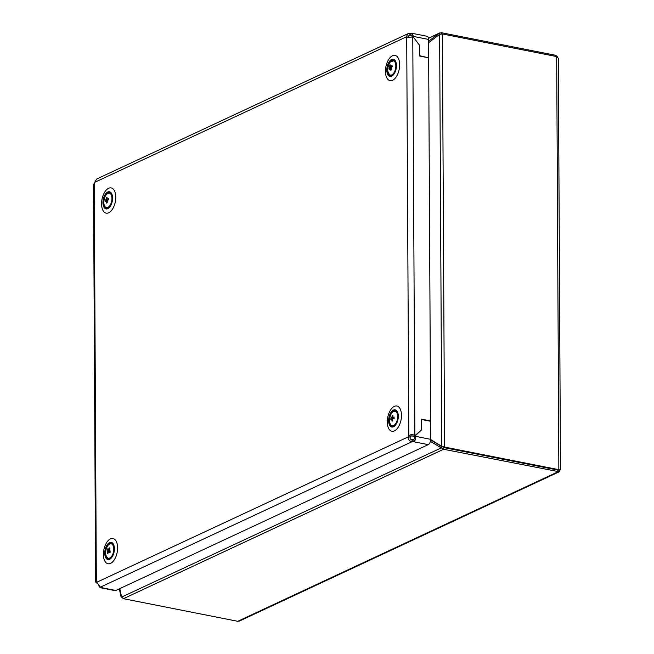 <?xml version="1.0" encoding="UTF-8"?>
<svg xmlns="http://www.w3.org/2000/svg" width="654" height="654" viewBox="0 0 654 654"><rect width="100%" height="100%" fill="white"/><g stroke="black" fill="none" stroke-linecap="round" stroke-linejoin="round"><path stroke-width="0.98" d="M391.452 66.782L389.833 67.027A1.472 0.777 -78.8 0 0 389.67 67.771L391.811 67.337M388.002 72.193A7.349 3.875 -78.8 0 0 393.291 73.698A7.349 3.875 -78.8 0 0 395.539 63.552A7.349 3.875 -78.8 0 0 390.25 62.048A7.349 3.875 -78.8 0 0 388.002 72.193M391.051 68.662L389.244 69.847L389.007 68.686L389.67 67.771M389.833 67.027L389.727 65.653L390.454 64.918L390.961 66.267M392.024 66.79L390.978 66.283A1.472 0.777 -78.8 0 0 390.79 66.177A1.472 0.777 -78.8 0 0 390.593 66.168M390.978 66.283L392.032 65.449L392.253 66.61L391.28 67.46A1.472 0.777 -78.8 0 1 391.108 68.204L391.55 69.643L390.806 70.37L390.348 69.062L391.82 69.111M389.727 65.653L390.544 65.866M391.55 69.643L390.806 70.37L391.501 69.504M391.19 68.466L390.732 68.784M389.007 68.686L391.01 67.722M119.33 588.829L120.867 596.211L121.587 597.102L119.813 588.608M121.391 596.178L120.867 596.211M123.442 598.688L443.567 449.273L443.559 447.532L558.352 470.169L443.559 447.532L444.565 447.066L441.826 446.404L442.186 446.952L430.667 439.831L442.186 446.952L441.115 447.965L121.587 597.102L123.442 598.688L237.729 621.3L239.389 621.071L559.244 471.779L443.567 449.273L430.422 441.36M411.946 435.302L411.995 435.94L413.745 436.169M559.987 469.915L559.244 471.779M428.599 42.698L439.668 34.327L442.406 33.967L444.565 447.066L558.851 469.678C560.552 469.997 560.895 469.932 559.865 469.49M441.393 33.91L441.385 32.7L438.948 33.428L439.635 34.343L441.826 446.404L430.675 439.521M558.352 470.169L560.478 469.825L558.328 58.28L556.685 56.579L442.406 33.967M441.385 32.7L555.671 55.312L557.535 56.898M428.484 38.316L438.948 33.428L428.599 41.259M410.63 436.283A3.646 1.921 -78.8 0 0 410.23 437.166L408.407 436.807C408.121 439.602 409.347 441.237 412.077 441.687A3.646 1.112 179.7 0 0 413.083 441.622C415.347 440.837 416.14 439.071 415.478 436.332A3.646 2.894 65 0 0 415.192 435.899L421.519 429.899L413.99 436.463L415.192 435.899A3.646 2.894 65 0 0 414.865 435.515L413.663 436.079L408.807 435.924A3.646 1.921 -78.8 0 0 408.407 436.807L96.735 582.273L100.405 587.153A3.646 1.112 -0.3 0 1 100.61 587.464L100.193 587.684L98.77 585.894M408.341 37.556A3.646 1.921 101.2 0 1 408.137 37.253L406.314 36.894L407.744 33.82L409.935 33.452A3.646 1.112 179.7 0 0 410.949 33.387L412.265 33.346L413.385 36.42A3.646 2.894 -115 0 1 413.107 36.738L412.2 37.164L413.107 36.738L419.508 45.265L413.107 36.738A3.646 2.894 -115 0 1 412.78 36.992L406.714 37.401A3.646 1.921 101.2 0 1 406.314 36.894L94.642 182.36L96.808 178.951L407.744 33.82M428.157 57.724L419.557 55.672L419.508 45.265L419.566 56.023L428.681 57.83L430.585 420.939L430.062 421.184M412.265 33.346L427.021 36.264A4.374 2.305 101.2 0 1 428.583 39.428L428.681 57.478M408.137 37.253L408.668 35.806L409.952 35.537A3.646 1.112 179.7 0 0 410.957 35.463L411.84 35.488L412.175 36.984A3.646 2.894 -115 0 1 411.995 37.204M412.175 36.984L413.385 36.42L428.583 39.428M412.38 35.749L410.957 35.463L410.949 33.387M408.006 36.436L409.952 35.537L409.935 33.452M430.585 420.939L421.462 419.132L421.519 429.899L421.462 419.484L430.585 421.282L430.684 439.341A4.374 2.305 101.2 0 1 428.288 444.63L115.815 590.472A4.374 2.305 101.2 0 1 114.941 590.603L100.193 587.684M410.23 437.166C409.821 438.687 410.434 439.504 412.061 439.611A3.646 1.112 179.7 0 0 413.075 439.537C414.611 439.226 415.004 438.344 414.268 436.897L415.478 436.332L430.684 439.341M414.268 436.897A3.646 2.894 65 0 0 413.99 436.463A3.646 2.894 65 0 0 413.663 436.079M413.075 439.537L413.083 441.622L428.288 444.63M412.061 439.611L412.077 441.687L100.405 587.153M97.56 583.613C95.525 582.183 95.108 581.569 96.334 581.766L95.598 581.856L93.522 184.641L94.241 183.243A3.646 1.921 -78.8 0 0 94.642 182.36M94.241 183.243L96.334 581.766A3.646 1.921 101.2 0 1 96.735 582.273M406.927 37.458L407.368 37.531M412.78 36.992L414.865 435.515C412.511 434.231 410.491 434.37 408.807 435.924L406.714 37.401M388.893 423.203A8.747 4.611 -78.8 0 0 395.016 425.672A8.747 4.611 -78.8 0 0 398.049 413.72A8.747 4.611 -78.8 0 0 391.926 411.243A8.747 4.611 -78.8 0 0 388.893 423.203M397.665 414.113A8.02 4.226 -78.8 0 0 395.032 410.589A8.02 4.226 -78.8 0 0 390.389 414.35A8.02 4.226 -78.8 0 0 389.277 422.803A8.02 4.226 -78.8 0 0 391.918 426.326A8.02 4.226 -78.8 0 0 396.553 422.574A8.02 4.226 -78.8 0 0 397.665 414.113M102.972 201.334A8.747 4.611 -78.8 0 0 107.076 208.92A8.747 4.611 -78.8 0 0 112.537 199.347A8.747 4.611 -78.8 0 0 108.425 191.769A8.747 4.611 -78.8 0 0 102.972 201.334M112.136 199.429A8.02 4.226 -78.8 0 0 109.308 192.472A8.02 4.226 -78.8 0 0 103.365 201.252A8.02 4.226 -78.8 0 0 106.193 208.209A8.02 4.226 -78.8 0 0 112.136 199.429M394.329 418.159L393.021 417.227A1.472 0.777 -78.8 0 0 392.735 416.835L392.931 415.339L392.179 415.568L391.918 417.17A1.472 0.777 -78.8 0 0 391.615 417.808L393.659 417.628M393.667 411.44A7.349 3.875 -78.8 0 0 389.547 420.211A7.349 3.875 -78.8 0 0 393.544 425.533A7.349 3.875 -78.8 0 0 397.665 416.762A7.349 3.875 -78.8 0 0 393.667 411.44M393.021 417.227L394.109 417.007L394.035 418.364L393.005 418.65A1.472 0.777 -78.8 0 1 392.694 419.288L392.768 420.955L391.999 421.176L391.885 419.623L392.711 419.688M392.98 418.724L391.591 419.222A1.472 0.777 -78.8 0 0 391.885 419.623M394.043 417.914L390.839 419.516L391.591 419.222L390.839 419.516L390.896 418.159L391.615 417.808M390.896 418.159L392.22 417.898M392.735 420.293L391.999 421.176M392.825 415.944L392.179 415.568M393.316 417.146L391.918 417.17M104.803 551.951A8.747 4.611 -78.8 0 0 108.916 559.53A8.747 4.611 -78.8 0 0 114.376 549.965A8.747 4.611 -78.8 0 0 110.264 542.387A8.747 4.611 -78.8 0 0 104.803 551.951M113.976 550.047A8.02 4.226 -78.8 0 0 111.147 543.09A8.02 4.226 -78.8 0 0 105.204 551.87A8.02 4.226 -78.8 0 0 108.033 558.827A8.02 4.226 -78.8 0 0 113.976 550.047M108.605 199.895L107.256 199.004A1.472 0.777 -78.8 0 0 106.929 198.677L107.035 197.238L106.275 197.614L106.12 199.176A1.472 0.777 -78.8 0 0 105.85 199.854L108.67 199.38M107.493 193.568A7.349 3.875 -78.8 0 0 103.847 202.879A7.349 3.875 -78.8 0 0 108.286 207.171A7.349 3.875 -78.8 0 0 111.924 197.86A7.349 3.875 -78.8 0 0 107.493 193.568M107.256 199.004L108.343 198.595L108.36 199.911L107.33 200.369A1.472 0.777 -78.8 0 1 107.06 201.056L107.231 202.683L106.463 203.051L106.25 201.546L107.812 201.383M107.191 200.786L105.923 201.228A1.472 0.777 -78.8 0 0 106.25 201.546M105.923 201.228L105.163 201.694L105.139 200.377L105.85 199.854M107.297 200.492L106.046 201.195M105.139 200.377L106.716 199.928M107.174 202.168L106.463 203.051M106.962 197.941L106.275 197.614M107.428 199.094L106.12 199.176M109.234 550.57L110.076 551.379L109.234 550.57A1.472 0.777 -78.8 0 0 109.185 549.867L109.897 548.485L109.332 547.856L108.539 549.278A1.472 0.777 -78.8 0 0 108.123 549.556L109.243 549.728M112.21 544.316A7.349 3.875 -78.8 0 0 106.512 548.134A7.349 3.875 -78.8 0 0 107.231 557.649A7.349 3.875 -78.8 0 0 112.929 553.84A7.349 3.875 -78.8 0 0 112.21 544.316M110.076 551.379L109.553 552.589L108.728 551.902L110.101 552.393M109.471 551.191L107.272 553.031L107.845 553.668L108.311 552.172A1.472 0.777 -78.8 0 0 108.728 551.902M107.272 553.031L107.665 551.592L110.027 550.725M109.243 550.398L107.616 550.889A1.472 0.777 -78.8 0 0 107.665 551.592M107.616 550.889L107.101 550.145L107.608 548.927L108.123 549.556M109.193 549.924L107.101 550.145M109.88 548.51L109.332 547.856M386.849 68.834A8.747 4.611 -78.8 0 0 390.961 76.42A8.747 4.611 -78.8 0 0 396.422 66.855A8.747 4.611 -78.8 0 0 392.31 59.269A8.747 4.611 -78.8 0 0 386.849 68.834M396.022 66.937A8.02 4.226 -78.8 0 0 393.193 59.972A8.02 4.226 -78.8 0 0 387.25 68.752A8.02 4.226 -78.8 0 0 390.078 75.717A8.02 4.226 -78.8 0 0 396.022 66.937M389.097 74.36A7.66 4.038 -78.8 0 0 390.683 75.463A7.66 4.038 -78.8 0 0 391.918 75.357M394.763 61.01A7.66 4.038 -78.8 0 0 393.651 60.438A7.66 4.038 -78.8 0 0 391.771 60.855M556.685 56.579L558.851 469.678L557.846 470.152L557.854 471.886L237.729 621.3M555.679 56.383L555.671 55.312M394.321 406.396A12.859 6.777 101.2 0 1 401.482 415.323A12.859 6.777 101.2 0 1 394.444 430.88A12.859 6.777 101.2 0 1 387.282 421.953A12.859 6.777 101.2 0 1 394.321 406.396M110.567 563.38A12.859 6.777 -78.8 0 0 117.606 547.823A12.859 6.777 -78.8 0 0 110.436 538.896A12.859 6.777 -78.8 0 0 103.397 554.453A12.859 6.777 -78.8 0 0 110.567 563.38M392.482 55.778A12.859 6.777 101.2 0 1 399.651 64.713A12.859 6.777 101.2 0 1 392.613 80.27A12.859 6.777 101.2 0 1 385.443 71.343A12.859 6.777 101.2 0 1 392.482 55.778M108.728 212.771A12.859 6.777 -78.8 0 0 115.766 197.206A12.859 6.777 -78.8 0 0 108.605 188.278A12.859 6.777 -78.8 0 0 101.566 203.835A12.859 6.777 -78.8 0 0 108.728 212.771M100.61 587.464L115.815 590.472M396.594 411.619A7.66 4.038 -78.8 0 0 395.49 411.055A7.66 4.038 -78.8 0 0 393.602 411.472M390.928 424.969A7.66 4.038 -78.8 0 0 392.514 426.073A7.66 4.038 -78.8 0 0 393.757 425.975M110.878 193.502A7.66 4.038 -78.8 0 0 109.774 192.938A7.66 4.038 -78.8 0 0 107.885 193.355M105.212 206.852A7.66 4.038 -78.8 0 0 106.798 207.964A7.66 4.038 -78.8 0 0 108.033 207.858M112.709 544.12A7.66 4.038 -78.8 0 0 111.605 543.548A7.66 4.038 -78.8 0 0 109.717 543.964M107.052 557.47A7.66 4.038 -78.8 0 0 108.638 558.573A7.66 4.038 -78.8 0 0 109.872 558.467M391.386 75.602L390.683 75.463C386.89 72.569 386.767 68.065 390.299 61.958L394.362 60.577M439.725 32.929L428.46 38.194M396.193 411.194L395.49 411.055C392.032 411.366 390.054 414.423 389.539 420.228C389.58 423.53 390.577 425.476 392.514 426.073L393.218 426.212M391.632 418.012L392.523 417.89M110.477 193.077L109.774 192.938C106.054 193.412 104.076 196.74 103.839 202.912C103.847 205.446 104.836 207.122 106.798 207.964L107.501 208.103M106.267 200.059L106.954 199.903M112.308 543.687L111.605 543.548C109.496 543.384 107.796 544.905 106.52 548.109C104.746 552.99 105.457 556.472 108.638 558.573L109.341 558.712M109.594 550.905L110.313 551.731M109.382 547.913L109.856 548.559"/></g></svg>
